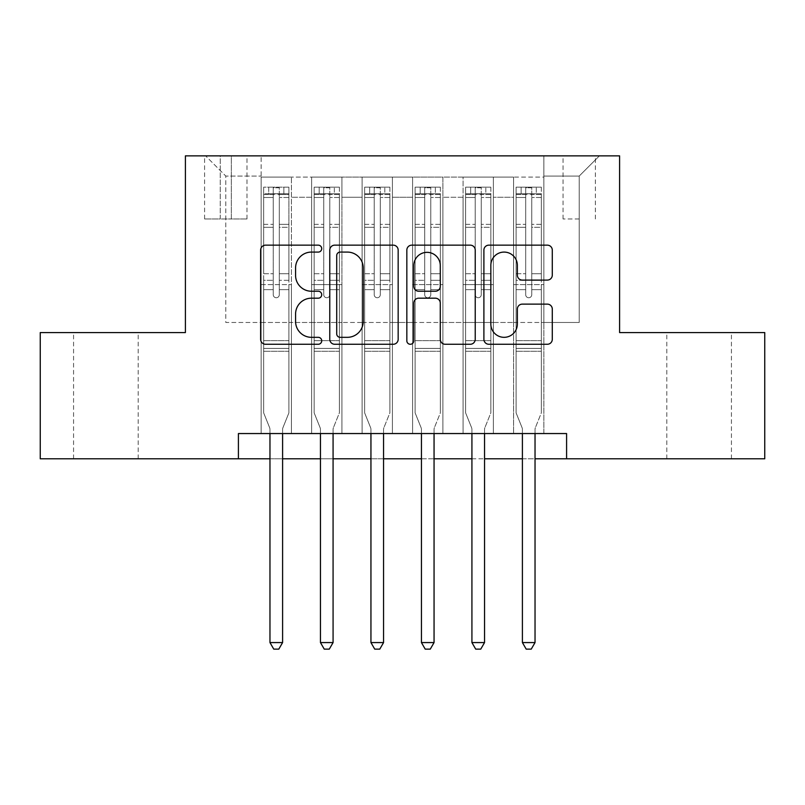 <?xml version="1.0" encoding="UTF-8"?>
<svg xmlns="http://www.w3.org/2000/svg" width="805" height="805" viewBox="0 0 805 805"><rect width="100%" height="100%" fill="white"/><g stroke="black" fill="none" stroke-linecap="round" stroke-linejoin="round"><path stroke-width="0.6" stroke-dasharray="4.03 3.02" d="M321.718 248.624A3.472 3.472 0 0 0 318.257 245.153L265.6 245.153A4.951 4.951 0 0 0 260.639 250.103L260.639 339.308A4.951 4.951 0 0 0 265.6 344.268L318.257 344.268A3.472 3.472 0 0 0 321.718 340.797A3.472 3.472 0 0 0 318.257 337.325L311.434 337.325A15.859 15.859 0 0 1 295.576 321.467L295.576 314.041A15.859 15.859 0 0 1 311.434 298.182L318.257 298.182A3.472 3.472 0 0 0 321.718 294.711A3.472 3.472 0 0 0 318.257 291.239L311.434 291.239A15.859 15.859 0 0 1 295.576 275.38L295.576 267.944A15.859 15.859 0 0 1 311.434 252.086L318.257 252.086A3.472 3.472 0 0 0 321.718 248.624M699.112 332.576L731.433 332.576L699.112 332.576M699.112 458.79L731.433 458.79L699.112 458.79M105.888 332.576L73.567 332.576L105.888 332.576M105.888 458.79L73.567 458.79L105.888 458.79M579.208 155.868L563.047 155.868L579.208 155.868M579.208 218.98L563.047 218.98L579.208 218.98M543.868 433.553L543.868 177.07L261.132 177.07L261.132 433.553L291.43 433.553L261.132 433.553L291.43 433.553L261.132 433.553L261.132 177.07L291.43 177.07L291.43 433.553L291.43 177.07L291.43 322.473L311.626 322.473L291.43 322.473L291.43 177.07L261.132 177.07L543.868 177.07L543.868 433.553L513.57 433.553L513.57 177.07L463.086 177.07L463.086 433.553L463.086 177.07L493.374 177.07L493.374 433.553L493.374 177.07L493.374 322.473L493.374 177.07L513.57 177.07L513.57 433.553L543.868 433.553L513.57 433.553L543.868 433.553L543.868 176.064L543.868 322.473L579.208 322.473L579.208 176.064L543.868 176.064L579.208 176.064L579.208 322.473L543.868 322.473L543.868 284.608L543.868 433.553M463.086 433.553L493.374 433.553L463.086 433.553L493.374 433.553L463.086 433.553L463.086 284.608L463.086 322.473L442.891 322.473L442.891 197.265L442.891 322.473L463.086 322.473L463.086 197.265L463.086 322.473L513.57 322.473L493.374 322.473L493.374 284.608L493.374 322.473L463.086 322.473L463.086 284.608L493.374 284.608L493.374 433.553L493.374 284.608L463.086 284.608L463.086 433.553M442.891 433.553L442.891 177.07L412.593 177.07L412.593 433.553L412.593 177.07L442.891 177.07L442.891 433.553L412.593 433.553L442.891 433.553L412.593 433.553L442.891 433.553L442.891 284.608L442.891 433.553M392.407 433.553L392.407 177.07L362.109 177.07L362.109 433.553L362.109 177.07L392.407 177.07L392.407 433.553L362.109 433.553L392.407 433.553L362.109 433.553L392.407 433.553L392.407 197.265L392.407 322.473L412.593 322.473L392.407 322.473L392.407 284.608L392.407 433.553M341.914 433.553L341.914 177.07L311.626 177.07L311.626 433.553L311.626 177.07L341.914 177.07L341.914 433.553L311.626 433.553L341.914 433.553L311.626 433.553L341.914 433.553L341.914 284.608L341.914 433.553M513.57 197.265L513.57 322.473L513.57 177.07L513.57 197.265L493.374 197.265L513.57 197.265M412.593 197.265L412.593 322.473L412.593 177.07L392.407 177.07L392.407 197.265L392.407 177.07L412.593 177.07L412.593 197.265L392.407 197.265L412.593 197.265M341.914 197.265L341.914 322.473L341.914 177.07L341.914 197.265L362.109 197.265L362.109 322.473L341.914 322.473L362.109 322.473L362.109 177.07L341.914 177.07L362.109 177.07L362.109 197.265L341.914 197.265M238.411 458.79L238.411 433.553L238.411 458.79L238.411 433.553L566.589 433.553L238.411 433.553L566.589 433.553L566.589 458.79L40.25 458.79L40.25 332.576L185.402 332.576L185.402 155.868L619.598 155.868L619.598 332.576L764.75 332.576L764.75 458.79L566.589 458.79L566.589 433.553L566.589 458.79M220.238 155.868L204.591 155.868L220.238 155.868L220.238 218.98L204.591 218.98L231.347 218.98L220.238 218.98L220.238 155.868M231.347 155.868L246.994 155.868L231.347 155.868L231.347 218.98L246.994 218.98L231.347 218.98L231.347 155.868M543.868 155.868L261.132 155.868L599.403 155.868L543.868 155.868L543.868 177.07L543.868 155.868M261.132 155.868L205.597 155.868L261.132 155.868L261.132 322.473L225.792 322.473L225.792 176.064L261.132 176.064L225.792 176.064L205.597 155.868L225.792 176.064L225.792 322.473L261.132 322.473L261.132 155.868M311.626 197.265L311.626 322.473L311.626 177.07L291.43 177.07L311.626 177.07L311.626 197.265L291.43 197.265L311.626 197.265M463.086 177.07L442.891 177.07L442.891 197.265L442.891 177.07L463.086 177.07L463.086 197.265L463.086 177.07M269.967 458.79L282.595 458.79M320.46 458.79L333.079 458.79M370.944 458.79L383.562 458.79M421.438 458.79L434.056 458.79M471.921 458.79L484.54 458.79M522.405 458.79L535.033 458.79M412.593 322.473L442.891 322.473L412.593 322.473L412.593 284.608L412.593 322.473M362.109 322.473L392.407 322.473L362.109 322.473L362.109 284.608L362.109 322.473M311.626 322.473L341.914 322.473L341.914 284.608L341.914 322.473L311.626 322.473L311.626 284.608L341.914 284.608L311.626 284.608L311.626 433.553L311.626 322.473M261.132 322.473L291.43 322.473L291.43 284.608L291.43 433.553L291.43 284.608L291.43 322.473L261.132 322.473L261.132 284.608L291.43 284.608L261.132 284.608L261.132 433.553L261.132 322.473M513.57 322.473L543.868 322.473L513.57 322.473L513.57 284.608L513.57 322.473M261.132 284.608L291.43 284.608L261.132 284.608M311.626 284.608L341.914 284.608L311.626 284.608M362.109 284.608L392.407 284.608L362.109 284.608L362.109 433.553L362.109 284.608L392.407 284.608L362.109 284.608M412.593 284.608L442.891 284.608L412.593 284.608L412.593 433.553L412.593 284.608L442.891 284.608L412.593 284.608M463.086 284.608L493.374 284.608L463.086 284.608M513.57 284.608L543.868 284.608L513.57 284.608L513.57 433.553L513.57 284.608L543.868 284.608L513.57 284.608M599.403 155.868L579.208 176.064L599.403 155.868M398.163 339.308L398.163 250.103A4.951 4.951 0 0 0 393.212 245.153L334.729 245.153A4.951 4.951 0 0 0 329.778 250.103L329.778 339.308A4.951 4.951 0 0 0 334.729 344.268L393.212 344.268A4.951 4.951 0 0 0 398.163 339.308M340.183 252.086A3.472 3.472 0 0 0 336.711 255.557L336.711 333.864A3.472 3.472 0 0 0 340.183 337.325L347.368 337.325A15.859 15.859 0 0 0 363.226 321.467L363.226 267.944A15.859 15.859 0 0 0 347.368 252.086L340.183 252.086M411.788 245.153L470.271 245.153A4.951 4.951 0 0 1 475.222 250.103L475.222 339.308A4.951 4.951 0 0 1 470.271 344.268L445.246 344.268A4.951 4.951 0 0 1 440.285 339.308L440.285 303.133A4.951 4.951 0 0 0 435.334 298.182L418.731 298.182A4.951 4.951 0 0 0 413.77 303.133L413.77 340.797A3.472 3.472 0 0 1 410.309 344.268A3.472 3.472 0 0 1 406.837 340.797L406.837 250.103A4.951 4.951 0 0 1 411.788 245.153M440.285 265.59A13.252 13.252 0 0 0 427.032 252.337A13.252 13.252 0 0 0 413.77 265.59L413.77 286.288A4.951 4.951 0 0 0 418.731 291.239L435.334 291.239A4.951 4.951 0 0 0 440.285 286.288L440.285 265.59M522.304 280.09L547.33 280.09A4.951 4.951 0 0 0 552.29 275.129L552.29 250.103A4.951 4.951 0 0 0 547.33 245.153L488.856 245.153A4.951 4.951 0 0 0 483.896 250.103L483.896 339.308A4.951 4.951 0 0 0 488.856 344.268L547.33 344.268A4.951 4.951 0 0 0 552.29 339.308L552.29 309.08A4.951 4.951 0 0 0 547.33 304.129L522.304 304.129A4.951 4.951 0 0 0 517.353 309.08L517.353 324.073A13.252 13.252 0 0 1 504.091 337.325A13.252 13.252 0 0 1 490.839 324.073L490.839 265.348A13.252 13.252 0 0 1 504.091 252.086A13.252 13.252 0 0 1 517.353 265.348L517.353 275.129A4.951 4.951 0 0 0 522.304 280.09M273.247 294.711A3.029 3.029 0 0 0 276.276 297.739A3.029 3.029 0 0 1 273.247 294.711L273.247 289.649L273.247 294.711A3.029 3.029 0 0 0 276.276 297.739A3.029 3.029 0 0 0 279.305 294.711A3.029 3.029 0 0 1 276.276 297.739A3.029 3.029 0 0 0 279.305 294.711L279.305 289.649L279.305 294.711A3.029 3.029 0 0 1 276.276 297.739A3.029 3.029 0 0 1 273.247 294.711L273.247 280.311L273.247 294.711M269.967 433.553L269.967 429.508A5.051 5.051 0 0 0 269.605 427.626A5.051 5.051 0 0 1 269.967 429.508A5.051 5.051 0 0 0 269.605 427.626L263.658 412.854L269.605 427.626L263.658 412.854L263.658 289.649L263.658 340.656L263.658 289.649L273.247 289.649L263.658 289.649L273.247 289.649L263.658 289.649L263.658 273.75L273.247 273.75L263.658 273.75L263.658 227.292L273.247 227.292L263.658 227.292L263.658 197.487L273.247 197.487L263.658 197.487L263.658 193.733L263.658 289.649L263.658 280.311L273.247 280.311L263.658 280.311L263.658 224.343L273.247 224.343L273.247 280.311L273.247 224.343L263.658 224.343L263.658 194.538L273.247 194.538L273.247 224.343L273.247 187.796L273.247 195.062L273.247 187.796L279.305 187.796L279.305 195.062C277.292 193.301 275.28 193.301 273.247 195.062L273.247 289.649L273.247 195.062C275.27 193.301 277.282 193.301 279.305 195.062L279.305 289.649L279.305 187.796L273.247 187.796L273.247 194.538L263.658 194.538L263.658 187.173L268.709 187.173L268.709 193.733L263.658 193.733L263.658 187.173L263.658 193.733L283.853 193.733L268.709 193.733L268.709 187.173L288.774 187.173L283.853 187.173L283.853 193.733L288.904 193.733L288.904 187.173L263.658 187.173L263.658 412.854L263.658 340.656L263.658 412.854L269.605 427.626A5.051 5.051 0 0 1 269.967 429.508L269.967 642.571L282.595 642.571L282.595 429.508A5.051 5.051 0 0 1 282.958 427.626L288.904 412.854L288.904 351.252L288.904 412.854L282.958 427.626A5.051 5.051 0 0 0 282.595 429.508A5.051 5.051 0 0 1 282.958 427.626A5.051 5.051 0 0 0 282.595 429.508L282.595 433.553M288.904 193.733L288.904 351.252L263.658 351.252L288.904 351.252L288.904 340.656L263.658 340.656L288.904 340.656L288.904 289.649L288.904 412.854L288.904 289.649L279.305 289.649L279.305 273.75L279.305 294.711L279.305 289.649L288.904 289.649L279.305 289.649L288.904 289.649L288.904 273.75L279.305 273.75L279.305 227.292L279.305 273.75L288.904 273.75L288.904 227.292L279.305 227.292L279.305 197.487L279.305 227.292L288.904 227.292L288.904 197.487L279.305 197.487L288.904 197.487L288.904 193.733L263.788 193.733L288.774 193.733L283.853 193.733L283.853 187.173L288.904 187.173L288.904 280.311L279.305 280.311L288.904 280.311L288.904 224.343L279.305 224.343L288.904 224.343L288.904 194.538L279.305 194.538L288.904 194.538L288.904 187.173L288.904 193.733M282.595 642.571L269.967 642.571L269.967 429.508L269.967 642.571L273.76 649.132L278.802 649.132L273.76 649.132L269.967 642.571L273.76 649.132L278.802 649.132L282.595 642.571L282.595 429.508L282.595 642.571L278.802 649.132L282.595 642.571L269.967 642.571M323.741 294.711A3.029 3.029 81 0 0 326.77 297.739A3.029 3.029 -99 0 1 323.741 294.711L323.741 289.649L323.741 294.711A3.029 3.029 99 0 0 326.77 297.739A3.029 3.029 81 0 0 329.798 294.711A3.029 3.029 -99 0 1 326.77 297.739A3.029 3.029 99 0 0 329.798 294.711L329.798 289.649L329.798 294.711A3.029 3.029 -81 0 1 326.77 297.739A3.029 3.029 -81 0 1 323.741 294.711L323.741 280.311L323.741 294.711M320.46 433.553L320.46 429.508A5.051 5.051 99 0 0 320.088 427.626A5.051 5.051 -99 0 1 320.46 429.508A5.051 5.051 99 0 0 320.088 427.626L314.151 412.854L320.088 427.626L314.151 412.854L314.151 289.649L314.151 340.656L314.151 289.649L323.741 289.649L314.151 289.649L323.741 289.649L314.151 289.649L314.151 273.75L323.741 273.75L314.151 273.75L314.151 227.292L323.741 227.292L314.151 227.292L314.151 197.487L323.741 197.487L314.151 197.487L314.151 193.733L314.151 289.649L314.151 280.311L323.741 280.311L314.151 280.311L314.151 224.343L323.741 224.343L323.741 280.311L323.741 224.343L314.151 224.343L314.151 194.538L323.741 194.538L323.741 224.343L323.741 187.796L323.741 195.062L323.741 187.796L329.798 187.796L329.798 195.062C327.786 193.301 325.763 193.301 323.741 195.062L323.741 289.649L323.741 195.062C325.753 193.301 327.776 193.301 329.798 195.062L329.798 289.649L329.798 187.796L323.741 187.796L323.741 194.538L314.151 194.538L314.151 187.173L339.388 187.173L339.388 193.733L314.272 193.733L339.267 193.733L334.337 193.733L334.337 187.173L314.272 187.173L319.193 187.173L319.193 193.733L314.151 193.733L314.151 187.173L314.151 193.733L334.337 193.733L319.193 193.733L319.193 187.173L334.337 187.173L334.337 193.733L339.388 193.733L339.388 187.173L314.151 187.173L314.151 412.854L314.151 340.656L314.151 412.854L320.088 427.626A5.051 5.051 -99 0 1 320.46 429.508L320.46 642.571L333.079 642.571L333.079 429.508A5.051 5.051 -99 0 1 333.441 427.626L339.388 412.854L339.388 351.252L339.388 412.854L333.441 427.626A5.051 5.051 99 0 0 333.079 429.508A5.051 5.051 -99 0 1 333.441 427.626A5.051 5.051 99 0 0 333.079 429.508L333.079 433.553M339.388 193.733L339.388 351.252L314.151 351.252L339.388 351.252L339.388 340.656L314.151 340.656L339.388 340.656L339.388 289.649L339.388 412.854L339.388 289.649L329.798 289.649L329.798 273.75L329.798 294.711L329.798 289.649L339.388 289.649L329.798 289.649L339.388 289.649L339.388 273.75L329.798 273.75L329.798 227.292L329.798 273.75L339.388 273.75L339.388 227.292L329.798 227.292L329.798 197.487L329.798 227.292L339.388 227.292L339.388 197.487L329.798 197.487L339.388 197.487L339.388 193.733M339.388 187.173L339.388 280.311L329.798 280.311L339.388 280.311L339.388 224.343L329.798 224.343L339.388 224.343L339.388 194.538L329.798 194.538L339.388 194.538L339.388 187.173M333.079 642.571L320.46 642.571L320.46 429.508L320.46 642.571L324.244 649.132L329.295 649.132L324.244 649.132L320.46 642.571L324.244 649.132L329.295 649.132L333.079 642.571L333.079 429.508L333.079 642.571L329.295 649.132L333.079 642.571L320.46 642.571M374.224 294.711A3.029 3.029 81 0 0 377.253 297.739A3.029 3.029 -99 0 1 374.224 294.711L374.224 289.649L374.224 294.711A3.029 3.029 99 0 0 377.253 297.739A3.029 3.029 81 0 0 380.282 294.711A3.029 3.029 -99 0 1 377.253 297.739A3.029 3.029 99 0 0 380.282 294.711L380.282 289.649L380.282 294.711A3.029 3.029 -81 0 1 377.253 297.739A3.029 3.029 -81 0 1 374.224 294.711L374.224 280.311L374.224 294.711M370.944 433.553L370.944 429.508A5.051 5.051 99 0 0 370.582 427.626A5.051 5.051 -99 0 1 370.944 429.508A5.051 5.051 99 0 0 370.582 427.626L364.635 412.854L370.582 427.626L364.635 412.854L364.635 289.649L364.635 340.656L364.635 289.649L374.224 289.649L364.635 289.649L374.224 289.649L364.635 289.649L364.635 273.75L374.224 273.75L364.635 273.75L364.635 227.292L374.224 227.292L364.635 227.292L364.635 197.487L374.224 197.487L364.635 197.487L364.635 193.733L364.635 289.649L364.635 280.311L374.224 280.311L364.635 280.311L364.635 224.343L374.224 224.343L374.224 280.311L374.224 224.343L364.635 224.343L364.635 194.538L374.224 194.538L374.224 224.343L374.224 187.796L374.224 195.062L374.224 187.796L380.282 187.796L380.282 195.062C378.27 193.301 376.247 193.301 374.224 195.062L374.224 289.649L374.224 195.062C376.237 193.301 378.259 193.301 380.282 195.062L380.282 289.649L380.282 187.796L374.224 187.796L374.224 194.538L364.635 194.538L364.635 187.173L389.882 187.173L389.882 193.733L364.756 193.733L389.751 193.733L384.83 193.733L384.83 187.173L364.756 187.173L369.686 187.173L369.686 193.733L364.635 193.733L364.635 187.173L364.635 193.733L384.83 193.733L369.686 193.733L369.686 187.173L384.83 187.173L384.83 193.733L389.882 193.733L389.882 187.173L364.635 187.173L364.635 412.854L364.635 340.656L364.635 412.854L370.582 427.626A5.051 5.051 -99 0 1 370.944 429.508L370.944 642.571L383.562 642.571L383.562 429.508A5.051 5.051 -99 0 1 383.935 427.626L389.882 412.854L389.882 351.252L389.882 412.854L383.935 427.626A5.051 5.051 99 0 0 383.562 429.508A5.051 5.051 -99 0 1 383.935 427.626A5.051 5.051 99 0 0 383.562 429.508L383.562 433.553M389.882 193.733L389.882 351.252L364.635 351.252L389.882 351.252L389.882 340.656L364.635 340.656L389.882 340.656L389.882 289.649L389.882 412.854L389.882 289.649L380.282 289.649L380.282 273.75L380.282 294.711L380.282 289.649L389.882 289.649L380.282 289.649L389.882 289.649L389.882 273.75L380.282 273.75L380.282 227.292L380.282 273.75L389.882 273.75L389.882 227.292L380.282 227.292L380.282 197.487L380.282 227.292L389.882 227.292L389.882 197.487L380.282 197.487L389.882 197.487L389.882 193.733M389.882 187.173L389.882 280.311L380.282 280.311L389.882 280.311L389.882 224.343L380.282 224.343L389.882 224.343L389.882 194.538L380.282 194.538L389.882 194.538L389.882 187.173M383.562 642.571L370.944 642.571L370.944 429.508L370.944 642.571L374.728 649.132L379.779 649.132L374.728 649.132L370.944 642.571L374.728 649.132L379.779 649.132L383.562 642.571L383.562 429.508L383.562 642.571L379.779 649.132L383.562 642.571L370.944 642.571M424.718 294.711A3.029 3.029 81 0 0 427.747 297.739A3.029 3.029 -99 0 1 424.718 294.711L424.718 289.649L424.718 294.711A3.029 3.029 99 0 0 427.747 297.739A3.029 3.029 81 0 0 430.776 294.711A3.029 3.029 -99 0 1 427.747 297.739A3.029 3.029 99 0 0 430.776 294.711L430.776 289.649L430.776 294.711A3.029 3.029 -81 0 1 427.747 297.739A3.029 3.029 -81 0 1 424.718 294.711L424.718 280.311L424.718 294.711M421.438 433.553L421.438 429.508A5.051 5.051 99 0 0 421.065 427.626A5.051 5.051 -99 0 1 421.438 429.508A5.051 5.051 99 0 0 421.065 427.626L415.118 412.854L421.065 427.626L415.118 412.854L415.118 289.649L415.118 340.656L415.118 289.649L424.718 289.649L415.118 289.649L424.718 289.649L415.118 289.649L415.118 273.75L424.718 273.75L415.118 273.75L415.118 227.292L424.718 227.292L415.118 227.292L415.118 197.487L424.718 197.487L415.118 197.487L415.118 193.733L415.118 289.649L415.118 280.311L424.718 280.311L415.118 280.311L415.118 224.343L424.718 224.343L424.718 280.311L424.718 224.343L415.118 224.343L415.118 194.538L424.718 194.538L424.718 224.343L424.718 187.796L424.718 195.062L424.718 187.796L430.776 187.796L430.776 195.062C428.763 193.301 426.741 193.301 424.718 195.062L424.718 289.649L424.718 195.062C426.731 193.301 428.753 193.301 430.776 195.062L430.776 289.649L430.776 187.796L424.718 187.796L424.718 194.538L415.118 194.538L415.118 187.173L440.365 187.173L440.365 193.733L415.249 193.733L440.244 193.733L435.314 193.733L435.314 187.173L415.249 187.173L420.17 187.173L420.17 193.733L415.118 193.733L415.118 187.173L415.118 193.733L435.314 193.733L420.17 193.733L420.17 187.173L435.314 187.173L435.314 193.733L440.365 193.733L440.365 187.173L415.118 187.173L415.118 412.854L415.118 340.656L415.118 412.854L421.065 427.626A5.051 5.051 -99 0 1 421.438 429.508L421.438 642.571L434.056 642.571L434.056 429.508A5.051 5.051 -99 0 1 434.418 427.626L440.365 412.854L440.365 351.252L440.365 412.854L434.418 427.626A5.051 5.051 99 0 0 434.056 429.508A5.051 5.051 -99 0 1 434.418 427.626A5.051 5.051 99 0 0 434.056 429.508L434.056 433.553M440.365 193.733L440.365 351.252L415.118 351.252L440.365 351.252L440.365 340.656L415.118 340.656L440.365 340.656L440.365 289.649L440.365 412.854L440.365 289.649L430.776 289.649L430.776 273.75L430.776 294.711L430.776 289.649L440.365 289.649L430.776 289.649L440.365 289.649L440.365 273.75L430.776 273.75L430.776 227.292L430.776 273.75L440.365 273.75L440.365 227.292L430.776 227.292L430.776 197.487L430.776 227.292L440.365 227.292L440.365 197.487L430.776 197.487L440.365 197.487L440.365 193.733M440.365 187.173L440.365 280.311L430.776 280.311L440.365 280.311L440.365 224.343L430.776 224.343L440.365 224.343L440.365 194.538L430.776 194.538L440.365 194.538L440.365 187.173M434.056 642.571L421.438 642.571L421.438 429.508L421.438 642.571L425.221 649.132L430.273 649.132L425.221 649.132L421.438 642.571L425.221 649.132L430.273 649.132L434.056 642.571L434.056 429.508L434.056 642.571L430.273 649.132L434.056 642.571L421.438 642.571M475.202 294.711A3.029 3.029 81 0 0 478.23 297.739A3.029 3.029 -99 0 1 475.202 294.711L475.202 289.649L475.202 294.711A3.029 3.029 99 0 0 478.23 297.739A3.029 3.029 81 0 0 481.259 294.711A3.029 3.029 -99 0 1 478.23 297.739A3.029 3.029 99 0 0 481.259 294.711L481.259 289.649L481.259 294.711A3.029 3.029 -81 0 1 478.23 297.739A3.029 3.029 -81 0 1 475.202 294.711L475.202 280.311L475.202 294.711M471.921 433.553L471.921 429.508A5.051 5.051 99 0 0 471.559 427.626A5.051 5.051 -99 0 1 471.921 429.508A5.051 5.051 99 0 0 471.559 427.626L465.612 412.854L471.559 427.626L465.612 412.854L465.612 289.649L465.612 340.656L465.612 289.649L475.202 289.649L465.612 289.649L475.202 289.649L465.612 289.649L465.612 273.75L475.202 273.75L465.612 273.75L465.612 227.292L475.202 227.292L465.612 227.292L465.612 197.487L475.202 197.487L465.612 197.487L465.612 193.733L465.612 289.649L465.612 280.311L475.202 280.311L465.612 280.311L465.612 224.343L475.202 224.343L475.202 280.311L475.202 224.343L465.612 224.343L465.612 194.538L475.202 194.538L475.202 224.343L475.202 187.796L475.202 195.062L475.202 187.796L481.259 187.796L481.259 195.062C479.247 193.301 477.224 193.301 475.202 195.062L475.202 289.649L475.202 195.062C477.214 193.301 479.237 193.301 481.259 195.062L481.259 289.649L481.259 187.796L475.202 187.796L475.202 194.538L465.612 194.538L465.612 187.173L490.849 187.173L490.849 193.733L465.733 193.733L490.728 193.733L485.807 193.733L485.807 187.173L465.733 187.173L470.663 187.173L470.663 193.733L465.612 193.733L465.612 187.173L465.612 193.733L485.807 193.733L470.663 193.733L470.663 187.173L485.807 187.173L485.807 193.733L490.849 193.733L490.849 187.173L465.612 187.173L465.612 412.854L465.612 340.656L465.612 412.854L471.559 427.626A5.051 5.051 -99 0 1 471.921 429.508L471.921 642.571L484.54 642.571L484.54 429.508A5.051 5.051 -99 0 1 484.912 427.626L490.849 412.854L490.849 351.252L490.849 412.854L484.912 427.626A5.051 5.051 99 0 0 484.54 429.508A5.051 5.051 -99 0 1 484.912 427.626A5.051 5.051 99 0 0 484.54 429.508L484.54 433.553M490.849 193.733L490.849 351.252L465.612 351.252L490.849 351.252L490.849 340.656L465.612 340.656L490.849 340.656L490.849 289.649L490.849 412.854L490.849 289.649L481.259 289.649L481.259 273.75L481.259 294.711L481.259 289.649L490.849 289.649L481.259 289.649L490.849 289.649L490.849 273.75L481.259 273.75L481.259 227.292L481.259 273.75L490.849 273.75L490.849 227.292L481.259 227.292L481.259 197.487L481.259 227.292L490.849 227.292L490.849 197.487L481.259 197.487L490.849 197.487L490.849 193.733M490.849 187.173L490.849 280.311L481.259 280.311L490.849 280.311L490.849 224.343L481.259 224.343L490.849 224.343L490.849 194.538L481.259 194.538L490.849 194.538L490.849 187.173M484.54 642.571L471.921 642.571L471.921 429.508L471.921 642.571L475.705 649.132L480.756 649.132L475.705 649.132L471.921 642.571L475.705 649.132L480.756 649.132L484.54 642.571L484.54 429.508L484.54 642.571L480.756 649.132L484.54 642.571L471.921 642.571M525.695 294.711A3.029 3.029 81 0 0 528.724 297.739A3.029 3.029 -99 0 1 525.695 294.711L525.695 289.649L525.695 294.711A3.029 3.029 99 0 0 528.724 297.739A3.029 3.029 81 0 0 531.753 294.711A3.029 3.029 -99 0 1 528.724 297.739A3.029 3.029 99 0 0 531.753 294.711L531.753 289.649L531.753 294.711A3.029 3.029 -81 0 1 528.724 297.739A3.029 3.029 -81 0 1 525.695 294.711L525.695 280.311L525.695 294.711M522.405 433.553L522.405 429.508A5.051 5.051 99 0 0 522.043 427.626A5.051 5.051 -99 0 1 522.405 429.508A5.051 5.051 99 0 0 522.043 427.626L516.096 412.854L522.043 427.626L516.096 412.854L516.096 289.649L516.096 340.656L516.096 289.649L525.695 289.649L516.096 289.649L525.695 289.649L516.096 289.649L516.096 273.75L525.695 273.75L516.096 273.75L516.096 227.292L525.695 227.292L516.096 227.292L516.096 197.487L525.695 197.487L516.096 197.487L516.096 193.733L516.096 289.649L516.096 280.311L525.695 280.311L516.096 280.311L516.096 224.343L525.695 224.343L525.695 280.311L525.695 224.343L516.096 224.343L516.096 194.538L525.695 194.538L525.695 224.343L525.695 187.796L525.695 195.062L525.695 187.796L531.753 187.796L531.753 195.062C529.73 193.301 527.718 193.301 525.695 195.062L525.695 289.649L525.695 195.062C527.708 193.301 529.72 193.301 531.753 195.062L531.753 289.649L531.753 187.796L525.695 187.796L525.695 194.538L516.096 194.538L516.096 187.173L541.342 187.173L541.342 193.733L516.226 193.733L541.212 193.733L536.291 193.733L536.291 187.173L516.226 187.173L521.147 187.173L521.147 193.733L516.096 193.733L516.096 187.173L516.096 193.733L536.291 193.733L521.147 193.733L521.147 187.173L536.291 187.173L536.291 193.733L541.342 193.733L541.342 187.173L516.096 187.173L516.096 412.854L516.096 340.656L516.096 412.854L522.043 427.626A5.051 5.051 -99 0 1 522.405 429.508L522.405 642.571L535.033 642.571L535.033 429.508A5.051 5.051 -99 0 1 535.395 427.626L541.342 412.854L541.342 351.252L541.342 412.854L535.395 427.626A5.051 5.051 99 0 0 535.033 429.508A5.051 5.051 -99 0 1 535.395 427.626A5.051 5.051 99 0 0 535.033 429.508L535.033 433.553M541.342 193.733L541.342 351.252L516.096 351.252L541.342 351.252L541.342 340.656L516.096 340.656L541.342 340.656L541.342 289.649L541.342 412.854L541.342 289.649L531.753 289.649L531.753 273.75L531.753 294.711L531.753 289.649L541.342 289.649L531.753 289.649L541.342 289.649L541.342 273.75L531.753 273.75L531.753 227.292L531.753 273.75L541.342 273.75L541.342 227.292L531.753 227.292L531.753 197.487L531.753 227.292L541.342 227.292L541.342 197.487L531.753 197.487L541.342 197.487L541.342 193.733M541.342 187.173L541.342 280.311L531.753 280.311L541.342 280.311L541.342 224.343L531.753 224.343L541.342 224.343L541.342 194.538L531.753 194.538L541.342 194.538L541.342 187.173M535.033 642.571L522.405 642.571L522.405 429.508L522.405 642.571L526.198 649.132L531.24 649.132L526.198 649.132L522.405 642.571L526.198 649.132L531.24 649.132L535.033 642.571L535.033 429.508L535.033 642.571L531.24 649.132L535.033 642.571L522.405 642.571M463.086 197.265L442.891 197.265L463.086 197.265M288.904 348.414L263.658 348.414L288.904 348.414M339.267 187.173L314.272 187.173L339.267 187.173M314.272 193.733L339.267 193.733L314.272 193.733M339.388 348.414L314.151 348.414L339.388 348.414M323.741 195.062L323.741 187.796M389.751 187.173L364.756 187.173L389.751 187.173M364.756 193.733L389.751 193.733L364.756 193.733M389.882 348.414L364.635 348.414L389.882 348.414M374.224 195.062L374.224 187.796M440.244 187.173L415.249 187.173L440.244 187.173M415.249 193.733L440.244 193.733L415.249 193.733M440.365 348.414L415.118 348.414L440.365 348.414M424.718 195.062L424.718 187.796M490.728 187.173L465.733 187.173L490.728 187.173M465.733 193.733L490.728 193.733L465.733 193.733M490.849 348.414L465.612 348.414L490.849 348.414M475.202 195.062L475.202 187.796M329.798 195.062L329.798 187.796M380.282 195.062L380.282 187.796M430.776 195.062L430.776 187.796M481.259 195.062L481.259 187.796M541.212 187.173L516.226 187.173L541.212 187.173M516.226 193.733L541.212 193.733L516.226 193.733M541.342 348.414L516.096 348.414L541.342 348.414M525.695 195.062L525.695 187.796M531.753 195.062L531.753 187.796M666.802 458.79L666.802 332.576M73.567 458.79L73.567 332.576M563.047 218.98L563.047 155.868M204.591 218.98L204.591 155.868M246.994 218.98L246.994 155.868M595.368 218.98L595.368 155.868M138.198 458.79L138.198 332.576M731.433 458.79L731.433 332.576"/><path stroke-width="1.21" d="M321.718 248.624A3.472 3.472 0 0 0 318.257 245.153L265.6 245.153A4.951 4.951 0 0 0 260.639 250.103L260.639 339.308A4.951 4.951 0 0 0 265.6 344.268L318.257 344.268A3.472 3.472 0 0 0 321.718 340.797A3.472 3.472 0 0 0 318.257 337.325L311.434 337.325A15.859 15.859 0 0 1 295.576 321.467L295.576 314.041A15.859 15.859 0 0 1 311.434 298.182L318.257 298.182A3.472 3.472 0 0 0 321.718 294.711A3.472 3.472 0 0 0 318.257 291.239L311.434 291.239A15.859 15.859 0 0 1 295.576 275.38L295.576 267.944A15.859 15.859 0 0 1 311.434 252.086L318.257 252.086A3.472 3.472 0 0 0 321.718 248.624M547.33 280.09A4.951 4.951 0 0 0 552.29 275.129L552.29 250.103A4.951 4.951 0 0 0 547.33 245.153L488.856 245.153A4.951 4.951 0 0 0 483.896 250.103L483.896 339.308A4.951 4.951 0 0 0 488.856 344.268L547.33 344.268A4.951 4.951 0 0 0 552.29 339.308L552.29 309.08A4.951 4.951 0 0 0 547.33 304.129L522.304 304.129A4.951 4.951 0 0 0 517.353 309.08L517.353 324.073A13.252 13.252 0 0 1 504.091 337.325A13.252 13.252 0 0 1 490.839 324.073L490.839 265.348A13.252 13.252 0 0 1 504.091 252.086A13.252 13.252 0 0 1 517.353 265.348L517.353 275.129A4.951 4.951 0 0 0 522.304 280.09L547.33 280.09M238.411 458.79L40.25 458.79L40.25 332.576L185.402 332.576L185.402 155.868L619.598 155.868L619.598 332.576L764.75 332.576L764.75 458.79L566.589 458.79L566.589 433.553L238.411 433.553L238.411 458.79L269.967 458.79M398.163 250.103A4.951 4.951 0 0 0 393.212 245.153L334.729 245.153A4.951 4.951 0 0 0 329.778 250.103L329.778 339.308A4.951 4.951 0 0 0 334.729 344.268L393.212 344.268A4.951 4.951 0 0 0 398.163 339.308L398.163 250.103M411.788 245.153L470.271 245.153A4.951 4.951 0 0 1 475.222 250.103L475.222 339.308A4.951 4.951 0 0 1 470.271 344.268L445.246 344.268A4.951 4.951 0 0 1 440.285 339.308L440.285 303.133A4.951 4.951 0 0 0 435.334 298.182L418.731 298.182A4.951 4.951 0 0 0 413.77 303.133L413.77 340.797A3.472 3.472 0 0 1 410.309 344.268A3.472 3.472 0 0 1 406.837 340.797L406.837 250.103A4.951 4.951 0 0 1 411.788 245.153M282.595 458.79L320.46 458.79M333.079 458.79L370.944 458.79M383.562 458.79L421.438 458.79M434.056 458.79L471.921 458.79M484.54 458.79L522.405 458.79M535.033 458.79L566.589 458.79M340.183 252.086A3.472 3.472 0 0 0 336.711 255.557L336.711 333.864A3.472 3.472 0 0 0 340.183 337.325L347.368 337.325A15.859 15.859 0 0 0 363.226 321.467L363.226 267.944A15.859 15.859 0 0 0 347.368 252.086L340.183 252.086M440.285 265.59A13.252 13.252 0 0 0 427.032 252.337A13.252 13.252 0 0 0 413.77 265.59L413.77 286.288A4.951 4.951 0 0 0 418.731 291.239L435.334 291.239A4.951 4.951 0 0 0 440.285 286.288L440.285 265.59M282.595 433.553L282.595 642.571L269.967 642.571L269.967 433.553M282.595 642.571L278.802 649.132L273.76 649.132L269.967 642.571M333.079 433.553L333.079 642.571L320.46 642.571L320.46 433.553M333.079 642.571L329.295 649.132L324.244 649.132L320.46 642.571M383.562 433.553L383.562 642.571L370.944 642.571L370.944 433.553M383.562 642.571L379.779 649.132L374.728 649.132L370.944 642.571M434.056 433.553L434.056 642.571L421.438 642.571L421.438 433.553M434.056 642.571L430.273 649.132L425.221 649.132L421.438 642.571M484.54 433.553L484.54 642.571L471.921 642.571L471.921 433.553M484.54 642.571L480.756 649.132L475.705 649.132L471.921 642.571M535.033 433.553L535.033 642.571L522.405 642.571L522.405 433.553M535.033 642.571L531.24 649.132L526.198 649.132L522.405 642.571"/></g></svg>
